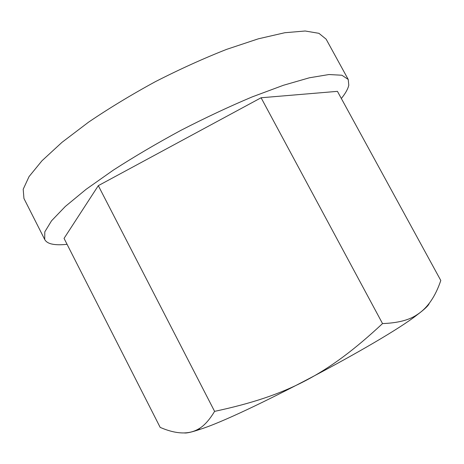 <?xml version="1.0" encoding="UTF-8"?>
<svg xmlns="http://www.w3.org/2000/svg" width="464" height="464" viewBox="0 0 464 464"><rect width="100%" height="100%" fill="white"/><g stroke="black" fill="none" stroke-linecap="round" stroke-linejoin="round"><path stroke-width="0.7" d="M341.342 98.496C345.448 93.426 347.93 89.007 348.795 85.237L348.226 79.448L326.122 39.15L318.925 33.321L305.167 31.001L284.809 32.729L258.297 38.831L226.705 49.335C203.597 58.418 179.841 69.182 155.428 81.635C131.364 94.743 109.057 108.263 88.514 122.194L61.996 142.332L41.986 160.759L29.058 176.581L23.2 189.242L23.937 198.47L44.706 239.476C46.035 241.976 48.824 243.577 53.064 244.29C56.823 244.917 61.486 244.917 67.054 244.296M348.226 79.448L341.887 75.232L328.964 74.536L309.337 77.801L283.423 85.277L252.23 96.883C229.291 106.54 205.569 117.665 181.064 130.256C156.832 143.364 134.253 156.652 113.326 170.126L86.124 189.3L65.314 206.463L51.533 220.806L44.805 231.867L44.706 239.476M98.31 185.652L64.049 238.386L160.173 427.39C175.856 434.147 188.552 434.727 198.261 429.13C203.795 426.172 209.241 420.256 214.594 411.371C287.17 395.78 327.369 374.976 382.539 323.582C397.839 323.019 409.37 320.038 417.136 314.644C427.466 308.05 435.354 296.664 440.8 280.488L337.432 91.35L261.093 97.765L98.31 185.652L214.594 411.371M261.093 97.765L382.539 323.582M429.229 303.334C428.684 305.416 424.566 309.326 416.875 315.068C382.846 341.945 241.738 416.347 200.332 429.241C191.992 432.094 186.627 433.324 184.243 432.935M416.875 315.068L417.136 314.644M200.332 429.241L198.261 429.13"/></g></svg>
